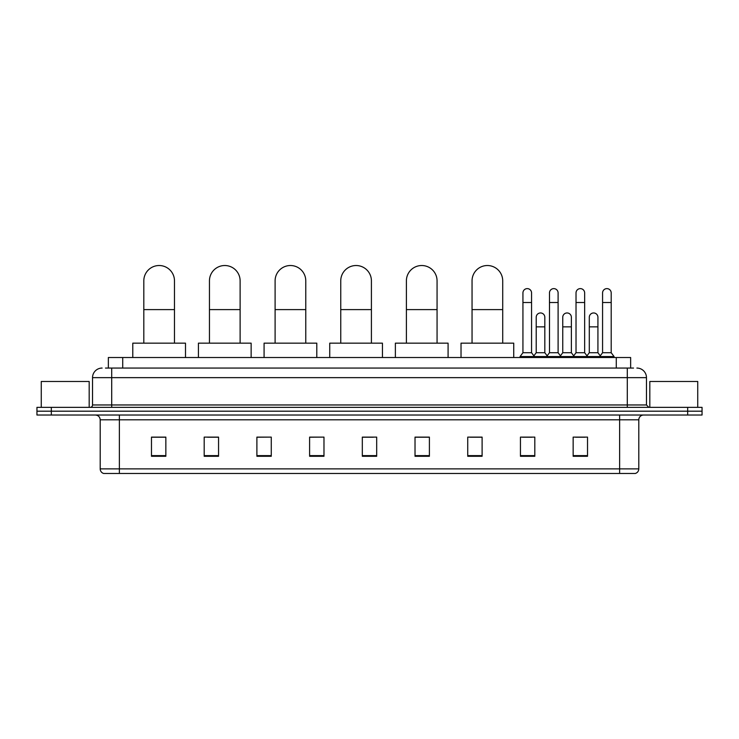 <?xml version="1.0" encoding="UTF-8"?>
<svg xmlns="http://www.w3.org/2000/svg" width="739" height="739" viewBox="0 0 739 739"><rect width="100%" height="100%" fill="white"/><g stroke="black" fill="none" stroke-linecap="round" stroke-linejoin="round"><path stroke-width="1.11" d="M108.356 368.059L108.356 357.519L630.644 357.519L630.644 368.059M105.695 368.059L633.526 368.059M105.474 368.059L111.7 368.059L111.7 377.647L92.532 377.647L92.532 404.963A2.393 2.393 0 0 1 90.14 407.355M102.121 368.059A9.579 9.579 0 0 0 92.532 377.647M636.879 368.059A9.579 9.579 0 0 1 646.468 377.647L646.468 404.963L648.86 407.355M51.324 407.355L36.95 407.355L36.95 411.189L51.324 411.189L36.95 411.189L36.95 415.022L51.324 415.022L51.324 411.189L687.676 411.189L51.324 411.189L51.324 407.355L687.676 407.355L687.676 411.189L702.05 411.189L687.676 411.189L687.676 415.022L51.324 415.022M687.676 415.022L702.05 415.022L702.05 407.355L687.676 407.355M638.801 468.886C638.662 471.177 637.517 472.711 635.346 473.477L619.633 473.477L619.633 468.886L638.801 468.886L638.801 419.817A4.794 4.794 0 0 1 643.586 415.022M619.633 473.477L103.654 473.477A4.794 4.794 0 0 1 100.199 468.886L100.199 419.817C99.922 416.907 98.324 415.309 95.414 415.022M587.523 456.277L587.523 437.109L573.15 437.109L573.15 456.277L587.523 456.277M534.814 456.277L534.814 437.109L520.441 437.109L520.441 456.277L534.814 456.277M482.105 456.277L482.105 437.109L467.732 437.109L467.732 456.277L482.105 456.277M429.396 456.277L429.396 437.109L415.022 437.109L415.022 456.277L429.396 456.277M165.85 456.277L165.85 437.109L151.477 437.109L151.477 456.277L165.85 456.277M218.559 456.277L218.559 437.109L204.186 437.109L204.186 456.277L218.559 456.277M271.268 456.277L271.268 437.109L256.895 437.109L256.895 456.277L271.268 456.277M323.978 456.277L323.978 437.109L309.604 437.109L309.604 456.277L323.978 456.277M376.687 456.277L376.687 437.109L362.313 437.109L362.313 456.277L376.687 456.277M470.124 437.211L482.105 437.211M522.455 437.211L532.034 437.211M575.542 437.211L585.131 437.211M323.978 437.109L309.604 437.211L323.978 437.109M271.268 437.109L256.895 437.211L271.268 437.109M207.539 437.211L218.559 437.211M362.313 437.211L373.334 437.211M165.85 437.211L151.477 437.211M429.396 437.211L415.022 437.211M89.179 407.355L89.179 381.481L41.264 381.481L41.264 407.355M143.809 343.145L143.809 280.848A15.334 15.334 0 0 1 159.144 265.523A15.334 15.334 0 0 1 174.478 280.848A15.334 15.334 0 0 0 159.144 265.523M174.478 343.145L174.478 280.848M185.498 357.519L185.498 343.145L132.789 343.145L132.789 357.519M209.451 343.145L209.451 280.848A15.334 15.334 0 0 1 224.785 265.523A15.334 15.334 0 0 1 240.12 280.848A15.334 15.334 0 0 0 224.785 265.523M240.12 343.145L240.12 280.848M251.14 357.519L251.14 343.145L198.431 343.145L198.431 357.519M275.102 343.145L275.102 280.848A15.334 15.334 0 0 1 290.436 265.523A15.334 15.334 0 0 1 305.77 280.848A15.334 15.334 0 0 0 290.436 265.523M305.77 343.145L305.77 280.848M316.791 357.519L316.791 343.145L264.082 343.145L264.082 357.519M340.753 343.145L340.753 280.848A15.334 15.334 0 0 1 356.087 265.523A15.334 15.334 0 0 1 371.412 280.848A15.334 15.334 0 0 0 356.087 265.523M371.412 343.145L371.412 280.848M382.442 357.519L382.442 343.145L329.733 343.145L329.733 357.519M406.395 343.145L406.395 280.848A15.334 15.334 0 0 1 421.729 265.523A15.334 15.334 0 0 1 437.063 280.848A15.334 15.334 0 0 0 421.729 265.523M437.063 343.145L437.063 280.848M448.083 357.519L448.083 343.145L395.374 343.145L395.374 357.519M472.045 343.145L472.045 280.848A15.334 15.334 0 0 1 487.38 265.523A15.334 15.334 0 0 1 502.714 280.848A15.334 15.334 0 0 0 487.38 265.523M502.714 343.145L502.714 280.848M513.734 357.519L513.734 343.145L461.025 343.145L461.025 357.519M522.935 302.51L531.563 302.51L531.563 352.725L522.935 352.725L522.935 292.93A4.314 4.314 0 0 1 527.517 288.626A4.314 4.314 0 0 1 531.563 292.93A4.314 4.314 0 0 0 527.517 288.626M522.935 352.725L520.062 356.558L520.062 357.519M531.563 352.725L534.436 356.558L520.062 356.558M549.483 352.725L549.483 302.51L558.102 302.51L558.102 352.725L549.483 352.725L546.601 356.558L534.436 356.558L534.436 357.519M549.483 302.51L549.483 292.93A4.314 4.314 0 0 1 554.065 288.626A4.314 4.314 0 0 1 558.102 292.93A4.314 4.314 0 0 0 554.065 288.626M558.102 352.725L560.984 356.558L546.601 356.558L546.601 357.519M576.023 352.725L576.023 302.51L584.651 302.51L584.651 352.725L576.023 352.725L573.15 356.558L560.984 356.558L560.984 357.519M576.023 302.51L576.023 292.93A4.314 4.314 0 0 1 580.614 288.626A4.314 4.314 0 0 1 584.651 292.93A4.314 4.314 0 0 0 580.614 288.626M584.651 352.725L587.523 356.558L573.15 356.558L573.15 357.519M602.571 352.725L602.571 302.51L611.199 302.51L611.199 352.725L602.571 352.725L599.698 356.558L587.523 356.558L587.523 357.519M602.571 302.51L602.571 292.93A4.314 4.314 0 0 1 607.153 288.626A4.314 4.314 0 0 1 611.199 292.93A4.314 4.314 0 0 0 607.153 288.626M611.199 352.725L614.072 356.558L599.698 356.558L599.698 357.519M614.072 356.558L614.072 357.519M536.209 317.271A4.314 4.314 0 0 1 540.791 312.966A4.314 4.314 0 0 1 544.828 317.271L544.828 326.85L536.209 326.85L536.209 317.271M544.828 326.85L544.828 352.725L536.209 352.725L536.209 326.85M536.209 352.725L533.881 355.828M544.828 352.725L547.156 355.828M562.749 317.271A4.314 4.314 0 0 1 567.34 312.966A4.314 4.314 0 0 1 571.376 317.271L571.376 326.85L562.749 326.85L562.749 317.271M571.376 326.85L571.376 352.725L562.749 352.725L562.749 326.85M562.749 352.725L560.43 355.828M571.376 352.725L573.704 355.828M589.297 317.271A4.314 4.314 0 0 1 593.879 312.966A4.314 4.314 0 0 1 597.925 317.271L597.925 326.85L589.297 326.85L589.297 317.271M597.925 326.85L597.925 352.725L589.297 352.725L589.297 326.85M589.297 352.725L586.978 355.828M597.925 352.725L600.253 355.828M697.736 407.355L697.736 381.481L649.821 381.481L649.821 407.355M122.729 368.059L122.729 357.519M616.271 368.059L616.271 357.519M111.7 407.355L111.7 404.963L646.468 404.963M92.532 404.963L111.7 404.963L111.7 377.647L627.3 377.647L627.3 407.355M646.468 377.647L627.3 377.647L627.3 368.059M619.633 415.022L619.633 419.817L100.199 419.817M638.801 419.817L619.633 419.817L619.633 468.886L119.367 468.886L119.367 473.477M100.199 468.886L119.367 468.886L119.367 415.022M376.687 455.612L362.313 455.612M323.978 455.612L309.604 455.612M271.268 455.612L256.895 455.612M218.559 455.612L204.186 455.612M165.85 455.612L151.477 455.612M429.396 455.612L415.022 455.612M482.105 455.612L467.732 455.612M534.814 455.612L520.441 455.612M587.523 455.612L573.15 455.612M143.809 309.604L174.478 309.604M209.451 309.604L240.12 309.604M275.102 309.604L305.77 309.604M340.753 309.604L371.412 309.604M406.395 309.604L437.063 309.604M472.045 309.604L502.714 309.604M531.563 302.51L531.563 292.93M558.102 302.51L558.102 292.93M584.651 302.51L584.651 292.93M611.199 302.51L611.199 292.93"/></g></svg>
